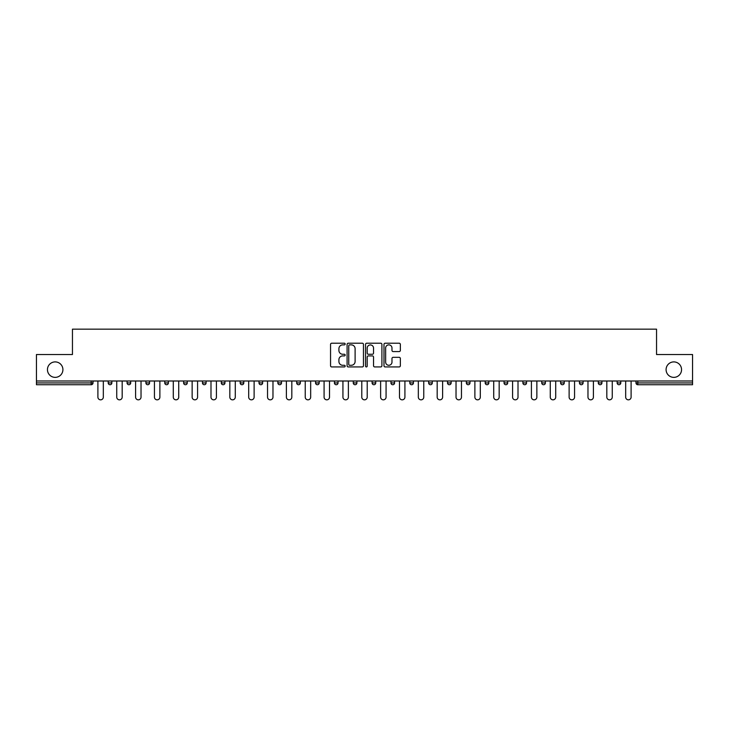 <?xml version="1.0" encoding="UTF-8"?>
<svg xmlns="http://www.w3.org/2000/svg" width="729" height="729" viewBox="0 0 729 729"><rect width="100%" height="100%" fill="white"/><g stroke="black" fill="none" stroke-linecap="round" stroke-linejoin="round"><path stroke-width="1.09" d="M62.913 369.639A7.737 7.737 0 0 1 55.176 377.367A7.737 7.737 0 0 1 47.449 369.639A7.737 7.737 0 0 1 55.176 361.903A7.737 7.737 0 0 1 62.913 369.639M681.551 369.639A7.737 7.737 0 0 1 673.824 377.367A7.737 7.737 0 0 1 666.087 369.639A7.737 7.737 0 0 1 673.824 361.903A7.737 7.737 0 0 1 681.551 369.639M345.172 344.042A0.829 0.829 0 0 0 344.334 343.213L331.741 343.213A1.185 1.185 0 0 0 330.547 344.398L330.547 365.748A1.185 1.185 0 0 0 331.741 366.933L344.334 366.933A0.829 0.829 0 0 0 345.172 366.104A0.829 0.829 0 0 0 344.334 365.275L342.703 365.275A3.791 3.791 0 0 1 338.912 361.484L338.912 359.698A3.791 3.791 0 0 1 342.703 355.907L344.334 355.907A0.829 0.829 0 0 0 345.172 355.078A0.829 0.829 0 0 0 344.334 354.248L342.703 354.248A3.791 3.791 0 0 1 338.912 350.449L338.912 348.672A3.791 3.791 0 0 1 342.703 344.872L344.334 344.872A0.829 0.829 0 0 0 345.172 344.042M399.164 351.578A1.185 1.185 0 0 0 400.349 350.394L400.349 344.398A1.185 1.185 0 0 0 399.164 343.213L385.167 343.213A1.185 1.185 0 0 0 383.983 344.398L383.983 365.748A1.185 1.185 0 0 0 385.167 366.933L399.164 366.933A1.185 1.185 0 0 0 400.349 365.748L400.349 358.513A1.185 1.185 0 0 0 399.164 357.328L393.168 357.328A1.185 1.185 0 0 0 391.983 358.513L391.983 362.103A3.171 3.171 0 0 1 388.812 365.275A3.171 3.171 0 0 1 385.641 362.103L385.641 348.052A3.171 3.171 0 0 1 388.812 344.872A3.171 3.171 0 0 1 391.983 348.052L391.983 350.394A1.185 1.185 0 0 0 393.168 351.578L399.164 351.578M36.45 380.994L36.45 354.531L72.453 354.531L72.453 329.162L656.547 329.162L656.547 354.531L692.55 354.531L692.55 380.994L36.45 380.994L36.45 382.925L91.189 382.925L91.189 380.994M363.461 344.398A1.185 1.185 0 0 0 362.277 343.213L348.28 343.213A1.185 1.185 0 0 0 347.095 344.398L347.095 365.748A1.185 1.185 0 0 0 348.28 366.933L362.277 366.933A1.185 1.185 0 0 0 363.461 365.748L363.461 344.398M366.723 343.213L380.72 343.213A1.185 1.185 0 0 1 381.905 344.398L381.905 365.748A1.185 1.185 0 0 1 380.72 366.933L374.733 366.933A1.185 1.185 0 0 1 373.54 365.748L373.54 357.092A1.185 1.185 0 0 0 372.355 355.907L368.382 355.907A1.185 1.185 0 0 0 367.197 357.092L367.197 366.104A0.829 0.829 0 0 1 366.368 366.933A0.829 0.829 0 0 1 365.539 366.104L365.539 344.398A1.185 1.185 0 0 1 366.723 343.213M91.189 384.739A1.813 1.813 0 0 0 93.002 382.925L91.189 382.925L91.189 384.739A1.813 1.813 0 0 0 93.002 382.925L93.002 380.994L93.002 382.925A1.813 1.813 0 0 1 91.189 384.739L36.45 384.739L36.45 382.925M692.55 380.994L692.55 384.739L637.811 384.739A1.813 1.813 0 0 1 635.998 382.925L635.998 380.994M108.22 380.994L108.22 382.925L108.22 380.994M110.033 384.739A1.813 1.813 0 0 1 108.22 382.925A1.813 1.813 0 0 0 110.033 384.739A1.813 1.813 0 0 0 111.847 382.925L111.847 380.994L111.847 382.925A1.813 1.813 0 0 1 110.033 384.739A1.813 1.813 0 0 1 108.22 382.925L111.847 382.925A1.813 1.813 0 0 1 110.033 384.739M127.074 380.994L127.074 382.925L127.074 380.994M130.701 380.994L130.701 382.925A1.813 1.813 0 0 1 128.887 384.739A1.813 1.813 0 0 1 127.074 382.925A1.813 1.813 0 0 0 128.887 384.739A1.813 1.813 0 0 0 130.701 382.925A1.813 1.813 0 0 1 128.887 384.739A1.813 1.813 0 0 1 127.074 382.925L130.701 382.925M145.918 382.925A1.813 1.813 0 0 0 147.732 384.739A1.813 1.813 0 0 0 149.545 382.925A1.813 1.813 0 0 1 147.732 384.739A1.813 1.813 0 0 0 149.545 382.925L149.545 380.994L149.545 382.925L145.918 382.925A1.813 1.813 0 0 0 147.732 384.739A1.813 1.813 0 0 1 145.918 382.925L145.918 380.994M164.772 380.994L164.772 382.925L164.772 380.994M168.399 380.994L168.399 382.925L168.399 380.994M183.617 382.925A1.813 1.813 0 0 0 185.43 384.739A1.813 1.813 0 0 0 187.244 382.925A1.813 1.813 0 0 1 185.43 384.739A1.813 1.813 0 0 0 187.244 382.925L187.244 380.994L187.244 382.925L183.617 382.925A1.813 1.813 0 0 0 185.43 384.739A1.813 1.813 0 0 1 183.617 382.925L183.617 380.994M206.097 380.994L206.097 382.925A1.813 1.813 0 0 1 204.284 384.739A1.813 1.813 0 0 1 202.471 382.925L202.471 380.994M223.129 384.739A1.813 1.813 0 0 0 224.942 382.925L224.942 380.994L224.942 382.925A1.813 1.813 0 0 1 223.129 384.739A1.813 1.813 0 0 1 221.315 382.925L221.315 380.994M243.796 380.994L243.796 382.925A1.813 1.813 0 0 1 241.982 384.739A1.813 1.813 0 0 1 240.169 382.925L240.169 380.994M262.64 380.994L262.64 382.925A1.813 1.813 0 0 1 260.827 384.739A1.813 1.813 0 0 1 259.014 382.925L259.014 380.994M279.681 384.739A1.813 1.813 0 0 0 281.494 382.925L281.494 380.994L281.494 382.925A1.813 1.813 0 0 1 279.681 384.739A1.813 1.813 0 0 1 277.867 382.925L277.867 380.994M300.339 380.994L300.339 382.925A1.813 1.813 0 0 1 298.526 384.739A1.813 1.813 0 0 1 296.712 382.925L296.712 380.994M315.566 380.994L315.566 382.925L315.566 380.994M319.193 380.994L319.193 382.925A1.813 1.813 0 0 1 317.379 384.739A1.813 1.813 0 0 1 315.566 382.925L319.193 382.925A1.813 1.813 0 0 1 317.379 384.739M338.037 380.994L338.037 382.925L334.411 382.925A1.813 1.813 0 0 0 336.224 384.739A1.813 1.813 0 0 1 334.411 382.925L334.411 380.994M355.078 384.739A1.813 1.813 0 0 0 356.891 382.925L356.891 380.994L356.891 382.925A1.813 1.813 0 0 1 355.078 384.739A1.813 1.813 0 0 1 353.264 382.925L353.264 380.994M375.736 380.994L375.736 382.925A1.813 1.813 0 0 1 373.922 384.739A1.813 1.813 0 0 1 372.109 382.925L372.109 380.994M394.589 380.994L394.589 382.925A1.813 1.813 0 0 1 392.776 384.739A1.813 1.813 0 0 1 390.963 382.925L390.963 380.994M413.434 380.994L413.434 382.925A1.813 1.813 0 0 1 411.621 384.739A1.813 1.813 0 0 1 409.807 382.925L409.807 380.994M428.661 382.925L432.288 382.925A1.813 1.813 0 0 1 430.474 384.739A1.813 1.813 0 0 0 432.288 382.925L432.288 380.994L432.288 382.925A1.813 1.813 0 0 1 430.474 384.739A1.813 1.813 0 0 1 428.661 382.925L428.661 380.994M451.133 380.994L451.133 382.925A1.813 1.813 0 0 1 449.319 384.739A1.813 1.813 0 0 1 447.506 382.925L447.506 380.994M466.36 380.994L466.36 382.925L466.36 380.994M469.986 380.994L469.986 382.925L469.986 380.994M485.204 380.994L485.204 382.925L485.204 380.994M488.831 380.994L488.831 382.925A1.813 1.813 0 0 1 487.018 384.739A1.813 1.813 0 0 1 485.204 382.925L488.831 382.925A1.813 1.813 0 0 1 487.018 384.739M504.058 380.994L504.058 382.925L504.058 380.994M507.685 380.994L507.685 382.925L507.685 380.994M522.903 380.994L522.903 382.925L522.903 380.994M526.529 380.994L526.529 382.925A1.813 1.813 0 0 1 524.716 384.739A1.813 1.813 0 0 1 522.903 382.925A1.813 1.813 0 0 0 524.716 384.739A1.813 1.813 0 0 0 526.529 382.925A1.813 1.813 0 0 1 524.716 384.739A1.813 1.813 0 0 1 522.903 382.925L526.529 382.925M545.383 380.994L545.383 382.925A1.813 1.813 0 0 1 543.57 384.739A1.813 1.813 0 0 1 541.756 382.925L541.756 380.994M564.228 380.994L564.228 382.925L560.601 382.925A1.813 1.813 0 0 0 562.414 384.739A1.813 1.813 0 0 1 560.601 382.925L560.601 380.994M583.082 380.994L583.082 382.925A1.813 1.813 0 0 1 581.268 384.739A1.813 1.813 0 0 1 579.455 382.925L579.455 380.994M598.299 380.994L598.299 382.925L598.299 380.994M601.926 380.994L601.926 382.925A1.813 1.813 0 0 1 600.113 384.739A1.813 1.813 0 0 1 598.299 382.925A1.813 1.813 0 0 0 600.113 384.739A1.813 1.813 0 0 1 598.299 382.925L601.926 382.925A1.813 1.813 0 0 1 600.113 384.739M620.78 380.994L620.78 382.925A1.813 1.813 0 0 1 618.967 384.739A1.813 1.813 0 0 1 617.153 382.925L617.153 380.994M166.586 384.739A1.813 1.813 0 0 1 164.772 382.925A1.813 1.813 0 0 0 166.586 384.739A1.813 1.813 0 0 0 168.399 382.925A1.813 1.813 0 0 1 166.586 384.739A1.813 1.813 0 0 1 164.772 382.925L168.399 382.925A1.813 1.813 0 0 1 166.586 384.739M336.224 384.739A1.813 1.813 0 0 0 338.037 382.925A1.813 1.813 0 0 1 336.224 384.739A1.813 1.813 0 0 1 334.411 382.925M468.173 384.739A1.813 1.813 0 0 1 466.36 382.925L469.986 382.925A1.813 1.813 0 0 1 468.173 384.739A1.813 1.813 0 0 0 469.986 382.925A1.813 1.813 0 0 1 468.173 384.739M505.871 384.739A1.813 1.813 0 0 1 504.058 382.925A1.813 1.813 0 0 0 505.871 384.739A1.813 1.813 0 0 0 507.685 382.925A1.813 1.813 0 0 1 505.871 384.739A1.813 1.813 0 0 1 504.058 382.925L507.685 382.925M562.414 384.739A1.813 1.813 0 0 0 564.228 382.925A1.813 1.813 0 0 1 562.414 384.739A1.813 1.813 0 0 1 560.601 382.925M637.811 380.994L637.811 384.739A1.813 1.813 0 0 1 635.998 382.925L692.55 382.925M349.583 344.872A0.829 0.829 0 0 0 348.754 345.71L348.754 364.445A0.829 0.829 0 0 0 349.583 365.275L351.305 365.275A3.791 3.791 0 0 0 355.105 361.484L355.105 348.672A3.791 3.791 0 0 0 351.305 344.872L349.583 344.872M373.54 348.107A3.171 3.171 0 0 0 370.368 344.935A3.171 3.171 0 0 0 367.197 348.107L367.197 353.055A1.185 1.185 0 0 0 368.382 354.248L372.355 354.248A1.185 1.185 0 0 0 373.54 353.055L373.54 348.107M97.896 397.123L97.896 380.994L97.896 397.123A2.716 2.716 0 0 0 100.611 399.838A2.716 2.716 0 0 0 103.327 397.123L103.327 380.994M116.74 397.123L116.74 380.994L116.74 397.123A2.716 2.716 0 0 0 119.456 399.838A2.716 2.716 0 0 0 122.18 397.123L122.18 380.994M135.594 397.123L135.594 380.994L135.594 397.123A2.716 2.716 0 0 0 138.31 399.838A2.716 2.716 0 0 0 141.025 397.123L141.025 380.994M154.439 397.123L154.439 380.994L154.439 397.123A2.716 2.716 0 0 0 157.154 399.838A2.716 2.716 0 0 0 159.879 397.123L159.879 380.994M173.292 397.123L173.292 380.994L173.292 397.123A2.716 2.716 0 0 0 176.008 399.838A2.716 2.716 0 0 0 178.723 397.123L178.723 380.994M192.137 397.123L192.137 380.994L192.137 397.123A2.716 2.716 0 0 0 194.853 399.838A2.716 2.716 0 0 0 197.577 397.123L197.577 380.994M210.991 397.123L210.991 380.994L210.991 397.123A2.716 2.716 0 0 0 213.706 399.838A2.716 2.716 0 0 0 216.422 397.123L216.422 380.994M229.835 397.123L229.835 380.994L229.835 397.123A2.716 2.716 0 0 0 232.551 399.838A2.716 2.716 0 0 0 235.276 397.123L235.276 380.994M248.689 397.123L248.689 380.994L248.689 397.123A2.716 2.716 0 0 0 251.405 399.838A2.716 2.716 0 0 0 254.12 397.123L254.12 380.994M267.534 397.123L267.534 380.994L267.534 397.123A2.716 2.716 0 0 0 270.249 399.838A2.716 2.716 0 0 0 272.974 397.123L272.974 380.994M286.388 397.123L286.388 380.994L286.388 397.123A2.716 2.716 0 0 0 289.103 399.838A2.716 2.716 0 0 0 291.819 397.123L291.819 380.994M305.232 397.123L305.232 380.994L305.232 397.123A2.716 2.716 0 0 0 307.948 399.838A2.716 2.716 0 0 0 310.672 397.123L310.672 380.994M324.086 397.123L324.086 380.994L324.086 397.123A2.716 2.716 0 0 0 326.802 399.838A2.716 2.716 0 0 0 329.517 397.123L329.517 380.994M342.931 397.123L342.931 380.994L342.931 397.123A2.716 2.716 0 0 0 345.646 399.838A2.716 2.716 0 0 0 348.371 397.123L348.371 380.994M361.784 397.123L361.784 380.994L361.784 397.123A2.716 2.716 0 0 0 364.5 399.838A2.716 2.716 0 0 0 367.216 397.123L367.216 380.994M380.629 397.123L380.629 380.994L380.629 397.123A2.716 2.716 0 0 0 383.354 399.838A2.716 2.716 0 0 0 386.069 397.123L386.069 380.994M399.483 397.123L399.483 380.994L399.483 397.123A2.716 2.716 0 0 0 402.198 399.838A2.716 2.716 0 0 0 404.914 397.123L404.914 380.994M418.328 397.123L418.328 380.994L418.328 397.123A2.716 2.716 0 0 0 421.052 399.838A2.716 2.716 0 0 0 423.768 397.123L423.768 380.994M437.181 397.123L437.181 380.994L437.181 397.123A2.716 2.716 0 0 0 439.897 399.838A2.716 2.716 0 0 0 442.612 397.123L442.612 380.994M456.026 397.123L456.026 380.994L456.026 397.123A2.716 2.716 0 0 0 458.751 399.838A2.716 2.716 0 0 0 461.466 397.123L461.466 380.994M474.88 397.123L474.88 380.994L474.88 397.123A2.716 2.716 0 0 0 477.595 399.838A2.716 2.716 0 0 0 480.311 397.123L480.311 380.994M493.724 397.123L493.724 380.994L493.724 397.123A2.716 2.716 0 0 0 496.449 399.838A2.716 2.716 0 0 0 499.165 397.123L499.165 380.994M512.578 397.123L512.578 380.994L512.578 397.123A2.716 2.716 0 0 0 515.294 399.838A2.716 2.716 0 0 0 518.009 397.123L518.009 380.994M531.423 397.123L531.423 380.994L531.423 397.123A2.716 2.716 0 0 0 534.147 399.838A2.716 2.716 0 0 0 536.863 397.123L536.863 380.994M550.277 397.123L550.277 380.994L550.277 397.123A2.716 2.716 0 0 0 552.992 399.838A2.716 2.716 0 0 0 555.708 397.123L555.708 380.994M569.121 397.123L569.121 380.994L569.121 397.123A2.716 2.716 0 0 0 571.846 399.838A2.716 2.716 0 0 0 574.561 397.123L574.561 380.994M587.975 397.123L587.975 380.994L587.975 397.123A2.716 2.716 0 0 0 590.69 399.838A2.716 2.716 0 0 0 593.406 397.123L593.406 380.994M606.82 397.123L606.82 380.994L606.82 397.123A2.716 2.716 0 0 0 609.544 399.838A2.716 2.716 0 0 0 612.26 397.123L612.26 380.994M625.673 397.123L625.673 380.994L625.673 397.123A2.716 2.716 0 0 0 628.389 399.838A2.716 2.716 0 0 0 631.104 397.123L631.104 380.994M204.284 384.739A1.813 1.813 0 0 0 206.097 382.925L202.471 382.925M224.942 382.925L221.315 382.925M241.982 384.739A1.813 1.813 0 0 0 243.796 382.925L240.169 382.925M260.827 384.739A1.813 1.813 0 0 0 262.64 382.925L259.014 382.925M281.494 382.925L277.867 382.925M298.526 384.739A1.813 1.813 0 0 0 300.339 382.925L296.712 382.925M356.891 382.925L353.264 382.925M373.922 384.739A1.813 1.813 0 0 0 375.736 382.925L372.109 382.925M392.776 384.739A1.813 1.813 0 0 0 394.589 382.925L390.963 382.925M411.621 384.739A1.813 1.813 0 0 0 413.434 382.925L409.807 382.925M449.319 384.739A1.813 1.813 0 0 0 451.133 382.925L447.506 382.925M543.57 384.739A1.813 1.813 0 0 0 545.383 382.925L541.756 382.925M581.268 384.739A1.813 1.813 0 0 0 583.082 382.925L579.455 382.925M618.967 384.739A1.813 1.813 0 0 0 620.78 382.925L617.153 382.925M637.811 384.739A1.813 1.813 0 0 1 635.998 382.925"/></g></svg>

